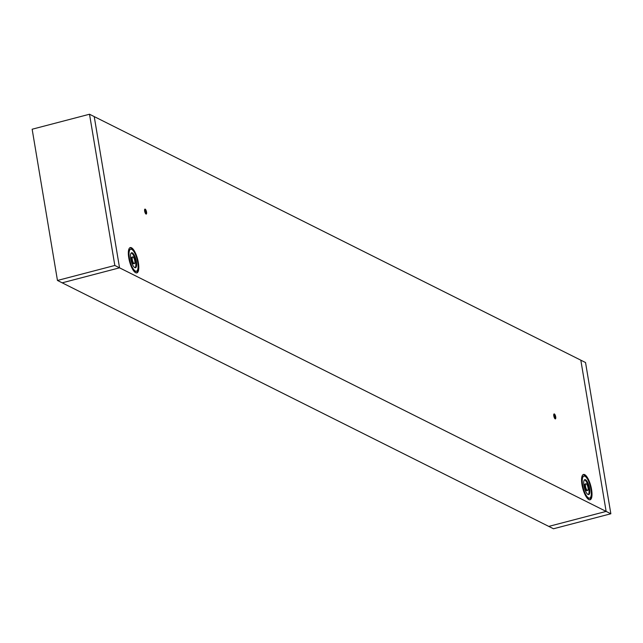 <?xml version="1.0" encoding="UTF-8"?>
<svg xmlns="http://www.w3.org/2000/svg" width="643" height="643" viewBox="0 0 643 643"><rect width="100%" height="100%" fill="white"/><g stroke="black" fill="none" stroke-linecap="round" stroke-linejoin="round"><path stroke-width="0.96" d="M89.514 114.237L94.232 116.6L119.542 267.826L606.132 511.41L548.768 526.4L606.132 511.41L610.85 513.773L585.54 362.539L580.822 360.176L606.132 511.41L580.822 360.176L94.232 116.6L119.542 267.826L62.178 282.824L57.46 280.461L32.15 129.227L89.514 114.237L114.824 265.463L57.46 280.461M581.979 484.718A13.077 4.196 -104.6 0 1 583.474 474.462A13.077 4.196 -104.6 0 1 590.837 486.06A13.077 4.196 -104.6 0 1 590.089 499.772A13.077 4.196 -104.6 0 1 581.979 484.718M553.816 415.941A2.572 0.828 75.4 0 0 555.415 418.898A2.572 0.828 75.4 0 0 555.56 416.206A2.572 0.828 75.4 0 0 554.113 413.923A2.572 0.828 75.4 0 0 553.816 415.941M138.358 262.641A13.077 4.196 75.4 0 0 130.248 247.587A13.077 4.196 75.4 0 0 129.5 261.299A13.077 4.196 75.4 0 0 136.863 272.889A13.077 4.196 75.4 0 0 138.358 262.641M146.548 212.061A2.572 0.828 -104.6 0 1 146.25 214.079A2.572 0.828 -104.6 0 1 144.804 211.804A2.572 0.828 -104.6 0 1 144.948 209.104A2.572 0.828 -104.6 0 1 146.548 212.061M137.723 262.328A11.365 3.641 -104.6 0 1 136.429 271.233A11.365 3.641 -104.6 0 1 130.031 261.162A11.365 3.641 -104.6 0 1 130.682 249.243A11.365 3.641 -104.6 0 1 137.723 262.328M136.388 261.653A7.716 2.476 -104.6 0 1 135.504 267.705A7.716 2.476 -104.6 0 1 131.164 260.865A7.716 2.476 -104.6 0 1 131.606 252.771A7.716 2.476 -104.6 0 1 136.388 261.653M582.606 485.031A11.365 3.641 75.4 0 0 589.655 498.108A11.365 3.641 75.4 0 0 590.306 486.196A11.365 3.641 75.4 0 0 583.908 476.125A11.365 3.641 75.4 0 0 582.606 485.031M583.948 485.698A7.716 2.476 75.4 0 0 588.731 494.58A7.716 2.476 75.4 0 0 589.173 486.494A7.716 2.476 75.4 0 0 584.825 479.654A7.716 2.476 75.4 0 0 583.948 485.698M610.85 513.773L553.486 528.763L62.178 282.824L119.542 267.826L114.824 265.463M589.679 499.812A13.077 4.196 75.4 0 0 591.214 495.206M586.689 477.894A13.077 4.196 75.4 0 0 583.097 474.63M581.561 479.236A11.365 3.641 -104.6 0 1 583.121 476.326L583.908 476.125M589.655 498.108L588.867 498.317A11.365 3.641 -104.6 0 1 586.086 496.541M584.463 479.855A7.716 2.476 -104.6 0 1 588.385 486.695A7.716 2.476 -104.6 0 1 588.313 494.588M587.646 490.432L586.858 490.641A3.432 1.101 -104.6 0 1 584.736 486.695A3.432 1.101 -104.6 0 1 585.13 484.002L585.91 483.801A3.432 1.101 75.4 0 0 585.524 486.486A3.432 1.101 75.4 0 0 587.646 490.432A3.432 1.101 75.4 0 0 587.847 486.839A3.432 1.101 75.4 0 0 585.91 483.801M553.8 414.349A2.572 0.828 -104.6 0 1 554.772 416.407A2.572 0.828 -104.6 0 1 554.933 418.681M133.463 251.019A13.077 4.196 75.4 0 0 129.87 247.748M136.453 272.929A13.077 4.196 75.4 0 0 137.988 268.324M136.429 271.233L135.641 271.434A11.365 3.641 -104.6 0 1 132.86 269.666M128.335 252.353A11.365 3.641 -104.6 0 1 129.894 249.452L130.682 249.243M131.236 252.972A7.716 2.476 -104.6 0 1 135.601 261.862A7.716 2.476 -104.6 0 1 135.086 267.705M134.419 263.558L133.64 263.759A3.432 1.101 -104.6 0 1 131.702 260.72A3.432 1.101 -104.6 0 1 131.903 257.128L132.691 256.919A3.432 1.101 -104.6 0 1 134.813 260.865A3.432 1.101 -104.6 0 1 134.419 263.558A3.432 1.101 -104.6 0 1 132.49 260.519A3.432 1.101 -104.6 0 1 132.691 256.919M144.643 209.53A2.572 0.828 -104.6 0 1 145.76 212.27A2.572 0.828 -104.6 0 1 145.776 213.862"/></g></svg>
